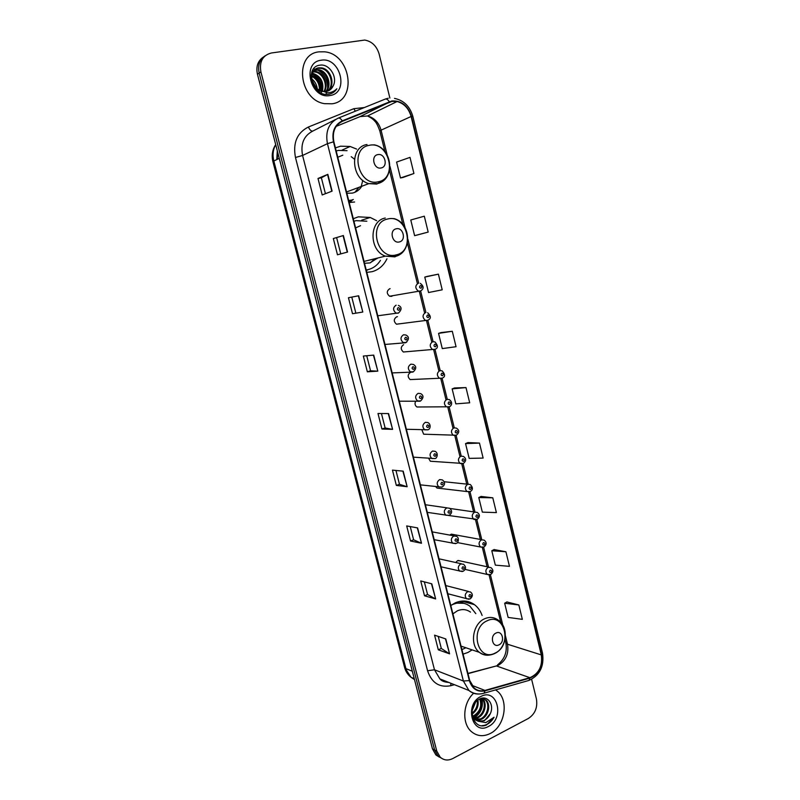 <?xml version="1.0" encoding="UTF-8"?>
<svg xmlns="http://www.w3.org/2000/svg" width="800" height="800" viewBox="0 0 800 800"><rect width="100%" height="100%" fill="white"/><g stroke="black" fill="none" stroke-linecap="round" stroke-linejoin="round"><path stroke-width="1.2" d="M482.11 615.46C480.49 610.9 477.94 607.3 474.46 604.66C468.64 600.55 462.28 599.93 455.37 602.81L450.81 605.52M463.06 654.13L467.87 652.5L472.11 649.88M376.65 220.7L370.25 217.47L358.32 216.84L353.28 218.71M366.81 272.37L372.11 271.69C378.77 269.79 383.72 265.5 386.96 258.8M356.65 149.09L350.13 146.47L340.56 146.19L335.42 147.9M349.2 202.51L354.6 202.01M397.45 316.7L396.68 316.82C393.58 319.03 393.51 321.49 396.48 324.21L399.69 323.77M403.64 344.67C400.59 346.86 400.49 349.3 403.34 352L406.44 351.71M410.55 372.34C407.55 374.49 407.42 376.91 410.15 379.59L413.13 379.45M415.63 401.27C414.56 403.63 414.98 405.54 416.92 406.99L419.78 406.98M390.1 288.68L389.68 288.76C386.51 291.01 386.48 293.5 389.58 296.23L391.58 296.38L392.88 295.63M421.93 429.95L423.65 434.2L426.37 434.3M428.66 458.37L430.34 461.22L432.92 461.42M435.76 486.62L436.99 488.06L467.02 491.56C464.63 488.86 464.88 486.42 467.75 484.25L470.31 484.5C473.08 487.53 473.08 489.87 470.29 491.53L467.02 491.56L469.81 491.73M481.85 539.69L451.42 534.17L453.6 534.56L451 534.3L449.85 535.11M488.79 567.13L458.18 560.47L460.22 560.91L457.58 560.65L455.73 562.52M263.4 57.02C257.83 60.8 255.84 66.54 257.45 74.25L432.47 748.88L435.88 754.93L439.41 757.16M265.14 55.79C259.55 59.57 257.56 65.33 259.17 73.08L434.61 749.97L438.03 756.04L441.56 758.27L438.03 756.04L434.61 749.97L259.17 73.08C257.56 65.33 259.55 59.57 265.14 55.79M466.39 601.23L466.71 602.53M468.82 603.11L468.47 601.69M319.03 51.85C293.85 54.02 298.9 100.09 324.62 103.67L332.07 103.79C357.61 100.75 350.85 53.86 324.44 51.81L319.03 51.85C293.85 54.02 298.9 100.09 324.62 103.67L332.07 103.79C357.61 100.75 350.85 53.86 324.44 51.81L319.03 51.85M473.64 693.26C462.88 702.92 461.67 723.53 471.41 731.63C477.02 736.28 483.29 736.9 490.24 733.51C505.05 726.42 509.22 700.07 497.06 690.97L495.61 689.9L497.06 690.97C509.22 700.07 505.05 726.42 490.24 733.51C483.29 736.9 477.02 736.28 471.41 731.63C461.67 723.53 462.88 702.92 473.64 693.26M391.98 101.4L397.09 101.52C404.14 103.49 408.81 108.48 411.11 116.5L541.3 654.91C542.74 666.04 538.94 673.64 529.9 677.69L484.94 690.42C480.92 691.48 477.33 690.69 474.17 688.05L469.69 680.42L333.88 141.75C332.07 131.96 334.92 125.14 342.41 121.29L391.98 101.4M391.87 100.95L342.23 120.85C334.55 124.79 331.63 131.79 333.48 141.83L469.34 680.59C472.09 688.92 477.3 692.34 484.98 690.84L529.94 678.1C539.2 673.95 543.1 666.16 541.62 654.75L411.48 116.43C407.94 105.61 401.4 100.45 391.87 100.95M518.85 604.97L504.66 603.23L508.13 617.42L522.34 619.35L518.85 604.97L506.9 601.95M505.91 551.76L491.8 550.75L495.33 565.14L509.46 566.35L505.91 551.76L494.09 549.57M492.79 497.81L478.77 497.54L482.34 512.13L496.39 512.6L492.79 497.81L481.09 496.45M479.48 443.08L465.55 443.59L469.17 458.38L483.13 458.08L479.48 443.08L467.92 442.59M403.06 177.45L413.93 173.5L410.01 157.38L396.59 162.08L400.48 177.96L403.17 177.43M417.14 235.04L428.17 232.08L424.31 216.19L410.78 220L414.61 235.66L417.25 235.01M438.4 274.15L424.77 277.1L428.55 292.53L442.21 289.81L438.4 274.15L427.26 276.4M452.29 331.27L438.55 333.38L442.28 348.6L456.05 346.71L452.29 331.27L441.01 332.58M465.98 387.57L452.15 388.88L455.82 403.87L469.69 402.79L465.98 387.57L454.56 387.97M389.87 98.05L379.15 54.08C376.71 46.04 371.91 41.36 364.72 40.06L271.43 52.98C262.7 55.27 259.19 61.58 260.9 71.89L436.76 751.06L440.19 757.15C443.85 760.38 448.06 760.85 452.79 758.54L528.43 718.43C535.08 713.99 537.75 707.52 536.43 699.04L531.62 679.3M421.5 543.25L410.54 541.01L406.69 525.93L417.61 527.91L421.5 543.25L417.29 527.85M435.65 598.94L424.53 595.8L420.73 580.94L431.81 583.83L435.65 598.94L431.48 583.75M449.58 653.84L438.31 649.82L434.57 635.16L445.8 638.95L449.58 653.84L445.47 638.84M377.81 371.14L367.35 371.8L363.33 356.05L373.73 355.11L377.81 371.14L373.43 355.14M362.8 312.04L352.52 313.73L348.44 297.74L358.67 295.77L362.8 312.04L358.37 295.83M347.57 252.05L337.48 254.78L333.33 238.55L343.37 235.53L347.57 252.05M332.1 191.13L322.2 194.95L318 178.48L327.84 174.35L332.1 191.13M407.15 486.72L396.35 485.43L392.45 470.13L403.2 471.16L407.15 486.72L402.88 471.13M392.59 429.36L381.95 429.03L377.99 413.51L388.58 413.57L392.59 429.36L388.26 413.57M381.95 429.03L385.12 427.95M381.45 413.53L385.13 427.96L392.27 429.33M396.35 485.43L399.47 484.26M395.96 470.47L399.48 484.29L406.83 486.66M318 178.48L321.37 177.78M325.43 193.71L321.37 177.77L327.84 174.35M333.33 238.55L343.37 235.53M352.52 313.73L362.49 312.09M367.35 371.8L370.56 370.8L377.49 371.15M438.31 649.82L441.3 648.42M438.24 636.4L441.31 648.46L449.24 653.67M424.53 595.8L427.56 594.48L435.31 598.81M410.54 541.01L413.61 539.77M410.25 526.58L413.62 539.8L421.17 543.14M452.15 388.88L454.66 387.93M438.55 333.38L441.11 332.55M424.77 277.1L427.37 276.37M428.17 232.08L414.61 235.66M413.93 173.5L400.48 177.96M465.55 443.59L468.02 442.55M478.77 497.54L481.19 496.4M491.8 550.75L494.19 549.51M504.66 603.23L507 601.9M370.56 370.82L366.72 355.74M355.78 312.82L351.78 297.1M340.77 253.89L336.66 237.76M427.57 594.51L424.35 581.88M311.81 72.01L312.55 71.89M314.44 70.03L318.68 69.72C327.4 70.85 332.49 84.95 326.22 91.48M314.13 70.35L317.95 70.17C326.47 71.28 331.61 84.88 325.78 91.54M333.11 85.99C338.11 77.32 329.38 63.84 320.42 65.11C304.11 66.19 311.7 96.53 328.03 94.35L328.82 94.24C332.25 93.62 334.93 91.79 336.87 88.77C334.29 91.36 331.17 92.71 327.51 92.83L318.77 89.74L323.01 91.44L326.26 91.47C329.4 90.87 331.69 89.05 333.11 85.99L329.04 90.52M318.77 89.74C309.2 84.65 309.71 68.48 318.98 67.83L321.65 67.89C331.16 69.14 335.92 85.27 327.88 91.04M321.97 91.67C318.64 90.93 315.93 89.17 313.85 86.39M311.02 76.01C311.87 71.61 314.28 69.03 318.24 68.29L320.91 68.35C330.21 69.57 335.08 85.18 327.48 91.18M311.71 78.85C314.81 81.19 316.66 84.48 317.26 88.71M311.9 80.01L316.37 87.94M311.75 75.56C317.69 78.38 320.47 83.36 320.1 90.49M311.67 76.26C316.94 79.04 319.53 83.67 319.46 90.15M312.36 73.24L312.85 73.31C320.97 76.25 324.15 82.25 322.39 91.31M312.18 73.76C320 76.53 323.23 82.33 321.85 91.17M313.29 71.44L315.75 71.52C323.69 72.55 328.91 84.66 324.41 91.59M313.03 71.85L315.02 71.97C322.76 72.98 328 84.58 323.92 91.56M321.13 60.23C301.13 62.32 310.64 99.74 329.99 95.51C349.55 93.11 340.47 56.55 321.13 60.23M336.87 88.77L332.42 93.01M318.87 65.37L319.7 65.2M312.08 74.09C318.21 77.72 321.34 83.37 321.45 91.04M321.42 91.55L321.32 92.58M313.94 68.86L316.63 69.6M317.9 70.16C324.52 73.99 327.75 80.01 327.6 88.2M327.38 89.89L327.04 91.3M326.54 92.81L325.84 94.3M312.25 73.78C318.61 77.47 321.79 83.26 321.8 91.15M381.11 167.96C388.44 166.77 385.01 152.83 377.81 154.61C370.42 155.76 373.91 169.82 381.11 167.96M346.86 193.26L352.36 193.11C356.35 192.17 359.5 189.89 361.8 186.25M347.05 150.67L338.41 150.41L336.2 150.98M354.91 192.3L358.97 187.31M348.75 200.76L349.97 200.53M348.7 200.54L350.94 200.18M342.82 155.19L337.78 157.25M351.2 156.67L354.42 159.11M362.76 180.33L360.98 187.46M352.87 199.65L349.6 202.52M399.39 241.92C406.58 240.47 403.21 226.79 396.15 228.82C388.89 230.24 392.32 244.04 399.39 241.92M364.52 263.28L369.91 262.94L377.59 258.06M366.21 269.99L368.41 269.55C373.48 268.16 377.5 265.1 380.45 260.38M366.85 221.22L356.09 220.65L354.13 221.22M370.48 262.78L374.77 258.76M366.22 270.05L367.42 269.78M360.55 225.68L355.6 227.9M377.37 258.11L377.08 258.63M367.72 269.72L366.4 270.75M498.94 644.87C505.42 642.06 502.39 629.73 496.02 633.05C489.49 635.83 492.58 648.26 498.94 644.87M470.49 612.12C466.5 609.26 462.13 608.83 457.39 610.82L452.91 613.85M461.93 649.63L465.86 647.76M475.82 613.65L469.87 606.15C464.66 602.45 458.95 601.9 452.76 604.48L451.05 605.34M463.85 603.31L454.76 603.09M459.65 601.41L463.98 603.34M480.23 698.73C483.19 705.8 481.23 711.65 474.37 716.28L473.24 716.72M479.7 698.96C482.15 705.96 480.08 711.61 473.51 715.9L472.96 716.14M482.15 698.36L482.35 698.53C487.57 702.62 485.17 714.76 477.85 717.78L474.52 718.64M473.99 718.66L472.96 718.6M481.66 698.34C486.67 702.59 484.17 714.42 476.98 717.4L474.18 718.21M473.64 718.26L472.83 718.28M481.32 698.35L485.89 699.96C491.12 704.06 488.7 716.26 481.36 719.3C478.5 720.58 475.75 720.46 473.1 718.93M482.24 698.15L485 699.6C490.23 703.7 487.82 715.88 480.48 718.92L473.15 719.05M490.33 713.62C494.66 704.48 487.3 694.87 479.77 698.93C466.04 705.1 472.59 731.31 486.55 724.97L494.06 717.26L485.84 722.61L478.14 721.22L484.5 720.66L490.33 713.62C488.9 716.83 486.79 719.1 484.01 720.45C480.63 721.9 477.53 721.54 474.72 719.35L472.2 716.02M478.14 721.22L475.6 719.74C473.52 717.94 472.3 715.38 471.92 712.05M474.61 703.62L472.3 709.24M477.91 700.05C478.93 705.71 477.04 710.38 472.25 714.06M477.23 700.6C477.82 705.58 476.1 709.78 472.08 713.22M480.93 696.46C463.96 704.21 472.04 735.96 488.47 726.46C505.09 718.58 497.36 687.43 480.93 696.46M494.06 717.26C491.04 722.5 487.04 725.3 482.06 725.66M481.43 698.35C483.2 706.32 480.67 712.8 473.86 717.77M473.43 718.01L472.91 718.28M474.92 703.17L472.17 709.91M481.87 698.55C483.62 706.65 481.03 713.16 474.08 718.08M475.49 702.41L472.02 710.88M257.45 74.25L260.9 71.89M432.47 748.88L436.76 751.06M275.71 144.65C273 149.57 272.38 155.03 273.84 161.02L279.27 158.36M404.58 667.41L411.08 677.33C407.85 674.8 405.68 671.5 404.58 667.41L272.93 161.73L273.84 161.02L405.92 668.64L412.33 671.23M414.25 678.65L411.08 677.33L414.49 679.57M277.46 151.38L277.37 159.29M529.9 677.69L496.39 665.94L498.63 665.09C506 660.46 508.95 653.5 507.49 644.22L505.39 635.66M467.98 673.65L496.39 665.94L467.93 673.42M411.11 116.5L381.07 130.16C378.84 122.53 374.32 117.8 367.5 115.97L360.09 116.61L336.18 126.38M385.35 99.04L388.25 98.24M338.34 118.08L385.09 99.15C386.45 98.65 387.85 99.5 389.27 101.7M469.34 680.59L463.39 681.02L327.45 143.67L333.48 141.83M479.93 693.96C475.8 694.38 472.13 693.22 468.93 690.48L463.39 681.02L434.48 669.78L439.87 678.88L448.52 682.45M484.98 690.84L484.11 693.17L482.72 693.55M335.55 119.48L312.9 131.02C303.84 135.65 300.4 143.8 302.58 155.46L327.45 143.67C325.2 131.46 328.75 122.96 338.11 118.17C339.41 117.69 340.78 118.59 342.23 120.85M529.94 678.1L529.01 680.4L527.59 680.8M541.62 654.75L542.53 653.21L412.87 116.49L411.48 116.43M454.44 684.7L450.75 685.71C439.39 687.87 431.67 682.88 427.58 670.74L295.47 157.49C292.75 142.93 297.05 132.78 308.38 127.02L353.85 108.68L364.35 107.55M295.47 157.49L302.58 155.46L434.48 669.78L427.58 670.74M308.38 127.02C309.84 130.1 311.35 131.43 312.9 131.02M353.85 108.68L355.34 111.19M450.9 683.28L450.75 685.71M484.94 690.42L471.78 685.28M541.3 654.91L507.49 644.22L505.82 642.91L504.96 639.37M502.78 625.06L490.4 574.73M488.52 567.07L483.65 547.27M481.78 539.68L476.85 519.62M474.98 512.02L469.98 491.68M468.12 484.13L463.08 463.62L460.18 463.53C457.7 460.8 457.92 458.34 460.84 456.16L463.35 456.4C466.43 458.49 466.44 460.86 463.37 463.49L430.34 461.22M461.27 456.29L456.13 435.36M454.31 427.97L449.13 406.89M447.3 399.45L442.09 378.28M440.19 370.54L434.99 349.42M433.07 341.62L427.84 320.34M425.91 312.48L420.64 291.04M418.69 283.13L407.89 239.21M405.06 227.69L390.02 166.54M387.13 154.8L381.07 130.16L379.85 131.01C377.87 125.51 376.13 122.18 374.63 121.04C373.44 119.41 371.06 117.72 367.5 115.97L397.09 101.52M389.44 102.13L359.77 116.74M342.41 121.29L340.57 122.21M347.27 252.13L343.07 235.62M331.81 191.24L327.55 174.49M378.31 181.77C398.23 178.39 388.99 140.63 369.28 145.32C348.88 148.39 358.59 187.05 378.31 181.77M367.01 144.52C349.45 146.87 350.94 178.98 368.8 183.63L376.82 184.07L385.2 178.86M348.88 201.24L353.31 199.49M396.42 254.82C415.97 250.74 406.9 213.66 387.55 219.04C367.53 222.83 377.06 260.79 396.42 254.82M385.25 218.03C368.91 220.85 368.96 250.51 385.32 256.14L394.89 256.87L401.91 252.77M366.28 270.27L368.11 269.63M495.13 653.08C512.76 645.39 504.57 611.9 487.13 620.8C469.09 628.32 477.68 662.52 495.13 653.08M461.04 646.12L479.36 652.34C484.32 655.67 489.52 656.01 494.96 653.37C506.87 647.8 509.13 626.85 498.09 620.04C494 617.09 489.53 616.66 484.67 618.75C472.79 623.58 469.37 644.98 479.36 652.34C482.37 654.73 485.75 655.63 489.5 655.05M420.26 291.18L418.2 291.02C415 288.15 415.04 285.55 418.3 283.21M420.35 285.6C419.13 286.88 419.35 287.77 421.01 288.26C422.23 286.98 422.02 286.09 420.35 285.6M427.47 320.48L425.31 320.3C422.25 317.45 422.32 314.87 425.52 312.57M427.58 315C426.36 316.3 426.58 317.18 428.23 317.64C429.45 316.35 429.23 315.47 427.58 315M434.62 349.56L432.37 349.36C429.44 346.54 429.55 343.98 432.69 341.71L434.9 341.9C438.17 345.55 438.25 348 435.16 349.26L403.34 352M434.76 344.19C433.55 345.5 433.76 346.38 435.4 346.81C436.61 345.5 436.39 344.62 434.76 344.19M441.72 378.43L439.39 378.22C436.58 375.41 436.72 372.88 439.8 370.64L442.1 370.84C445.33 374.4 445.39 376.83 442.29 378.13L410.15 379.59M441.88 373.16C440.68 374.49 440.89 375.35 442.52 375.76C443.71 374.44 443.5 373.57 441.88 373.16M449.49 406.73L446.36 406.86C443.67 404.08 443.84 401.58 446.87 399.35L449.24 399.57C453.93 402.98 450.43 406.69 449.37 406.79L416.92 406.99M448.94 401.92C447.75 403.26 447.97 404.12 449.58 404.5C450.77 403.16 450.56 402.3 448.94 401.92M456.32 435.28L453.29 435.3C450.71 432.54 450.9 430.06 453.88 427.86L456.32 428.09C459.51 430.11 459.53 432.5 456.39 435.24L423.65 434.2M455.96 430.46C454.78 431.82 454.99 432.67 456.59 433.03C457.77 431.68 457.56 430.82 455.96 430.46M462.93 458.8C461.75 460.17 461.96 461.02 463.55 461.35C464.72 459.99 464.52 459.14 462.93 458.8M469.84 486.94C468.68 488.32 468.88 489.16 470.46 489.47C471.63 488.09 471.42 487.25 469.84 486.94M476.49 519.65L473.81 519.39C471.52 516.71 471.79 514.29 474.61 512.14L477.23 512.4C480.11 514.57 480.09 516.9 477.17 519.38L448.72 515.51M476.71 514.87C475.55 516.26 475.76 517.09 477.32 517.38C478.48 515.99 478.27 515.15 476.71 514.87M483.11 547.35L480.57 547.02C478.36 544.37 478.65 541.97 481.42 539.83L484.08 540.09C486.86 542.3 486.83 544.61 483.99 547.02L480.57 547.02L457.36 542.57M483.52 542.6C482.37 544 482.58 544.83 484.13 545.09C485.28 543.69 485.08 542.85 483.52 542.6M489.68 574.85L487.27 574.46C485.15 571.83 485.45 569.45 488.18 567.32L490.89 567.59C493.58 569.83 493.54 572.13 490.76 574.47L487.27 574.46L465.02 569.38M490.29 570.12C489.15 571.54 489.35 572.36 490.9 572.6C492.03 571.19 491.83 570.36 490.29 570.12M398.85 310.31C400.11 308.99 399.88 308.1 398.18 307.62C396.93 308.94 397.15 309.83 398.85 310.31M398.15 313.2L395.9 313C392.77 310.09 392.85 307.47 396.14 305.16M403.53 334.78L405.84 334.99C409.23 336.7 409.29 339.19 406.03 342.47L403.17 342.53C400.18 339.64 400.3 337.06 403.53 334.78M406.71 342.1L405.52 342.76L384.98 344.45M406.24 339.95C407.49 338.62 407.26 337.73 405.58 337.28C404.33 338.61 404.55 339.5 406.24 339.95M410.86 364.17L413.27 364.41C416.51 366.15 416.55 368.62 413.38 371.8L410.4 371.85C407.54 368.98 407.7 366.42 410.86 364.17M413.58 369.37C414.81 368.03 414.59 367.14 412.92 366.72C411.68 368.06 411.9 368.95 413.58 369.37M412.84 372.09L392.16 372.92M418.14 393.35L420.63 393.6C423.74 395.32 423.75 397.76 420.67 400.92L417.58 400.95C414.85 398.1 415.04 395.57 418.14 393.35M420.85 398.57C422.08 397.21 421.86 396.34 420.2 395.94C418.97 397.3 419.19 398.17 420.85 398.57M420.1 401.21L399.29 401.2M425.37 422.31L427.92 422.57C431.22 424.23 430.49 429.28 427.91 429.82L424.72 429.83C422.1 427.02 422.32 424.51 425.37 422.31M427.99 429.78L406.37 429.28M428.08 427.55C429.3 426.18 429.08 425.31 427.43 424.94C426.21 426.31 426.43 427.18 428.08 427.55M432.54 451.05L435.16 451.33C438.9 453.33 436.76 458.72 435.09 458.51L431.81 458.51C429.3 455.72 429.54 453.23 432.54 451.05M434.97 458.57L413.4 457.16M435.25 456.32C436.46 454.93 436.24 454.07 434.61 453.73C433.4 455.11 433.61 455.98 435.25 456.32M439.66 479.59L442.34 479.88C445.36 482.28 445.32 484.65 442.22 486.99L438.86 486.98C436.45 484.21 436.71 481.75 439.66 479.59M441.88 487.14L420.38 484.86M442.37 484.87C443.57 483.48 443.35 482.62 441.73 482.3C440.53 483.7 440.74 484.56 442.37 484.87M446.72 507.91L449.46 508.21C452.36 510.63 452.31 512.99 449.3 515.27L445.86 515.24C443.54 512.5 443.83 510.06 446.72 507.91M448.74 515.49L427.32 512.36M449.44 513.22C450.62 511.81 450.41 510.96 448.8 510.67C447.61 512.08 447.82 512.93 449.44 513.22M453.74 536.03L456.52 536.33C459.79 537.84 458.02 543.5 456.33 543.34L452.81 543.29C450.59 540.59 450.9 538.16 453.74 536.03M456.45 541.36C457.63 539.94 457.42 539.09 455.82 538.83C454.64 540.25 454.85 541.09 456.45 541.36M455.55 543.64L434.2 539.68M460.7 563.94L463.53 564.25C466.24 566.74 466.16 569.06 463.3 571.21L459.72 571.15C457.58 568.47 457.91 566.07 460.7 563.94M463.41 569.29C464.59 567.86 464.38 567.02 462.79 566.78C461.61 568.21 461.82 569.05 463.41 569.29M462.31 571.56L441.04 566.81M467.61 591.65L470.48 591.96C473.02 594.07 472.94 596.38 470.22 598.88L466.58 598.81C464.52 596.15 464.87 593.77 467.61 591.65M470.33 597.02C471.49 595.58 471.28 594.75 469.7 594.53C468.54 595.97 468.75 596.81 470.33 597.02M469.02 599.28L447.84 593.75M342.17 150.06L350.13 146.47M361.69 220.19L370.25 217.47M461.56 601.11L474.46 604.66M435.88 754.93L440.19 757.15M272.93 161.73C271.42 155.44 272.34 149.73 275.7 144.59M277.31 150.82L276.79 159.58M448.8 682.44C444.52 682.17 441.54 680.98 439.87 678.88L468.93 690.48C473.55 693.93 478.6 694.83 484.11 693.17L529.01 680.4C539.84 675.34 544.35 666.27 542.53 653.21M412.87 116.49C409.96 106.43 403.84 100.39 394.5 98.38M500.77 622.35L489.1 574.97M487.08 566.76L482.35 547.52M480.36 539.42L475.54 519.87M473.58 511.87L468.69 492.02M466.75 484.12L461.76 463.87M459.85 456.09L454.81 435.61M452.89 427.83L447.8 407.14M445.89 399.37L440.75 378.48M438.83 370.69L433.65 349.65M431.72 341.81L426.51 320.61M424.56 312.71L419.31 291.35M417.35 283.39L407.41 243.02M402.86 224.54L389.53 170.38M384.9 151.55L379.85 131.01M497.54 664.9C504.68 659.11 507.44 651.78 505.82 642.91M312.2 73.71L312.85 73.31M315.02 71.97L315.75 71.52M317.95 70.17L318.68 69.72M320.91 68.35L321.65 67.89M373.95 144.79C392.81 147.83 395.57 179.7 377.5 183.59L368.8 183.63L346.54 191.98M348.85 201.14L352.49 199.77M393.82 218.56C411.16 222.78 412.48 252.12 395.73 256.33L385.32 256.14L364.05 261.42M366.25 270.14L367.1 269.87M474.72 719.35L475.6 719.74M485 699.6L485.89 699.96M389.58 296.23L420.73 290.89C424.02 288.69 423.88 286.18 420.31 283.36M396.48 324.21L427.97 320.18C431.21 318.59 431.1 316.11 427.64 312.74M444.11 481.72L467.79 484.23M449.87 508.45L474.85 512.06M398.35 305.36C401.87 306.97 401.96 309.49 398.63 312.92L377.75 315.79M425.4 504.74L446.92 507.84M432.24 531.88L454.14 535.89M439.03 558.82L461.3 563.75M445.78 585.57L468.4 591.42"/></g></svg>
